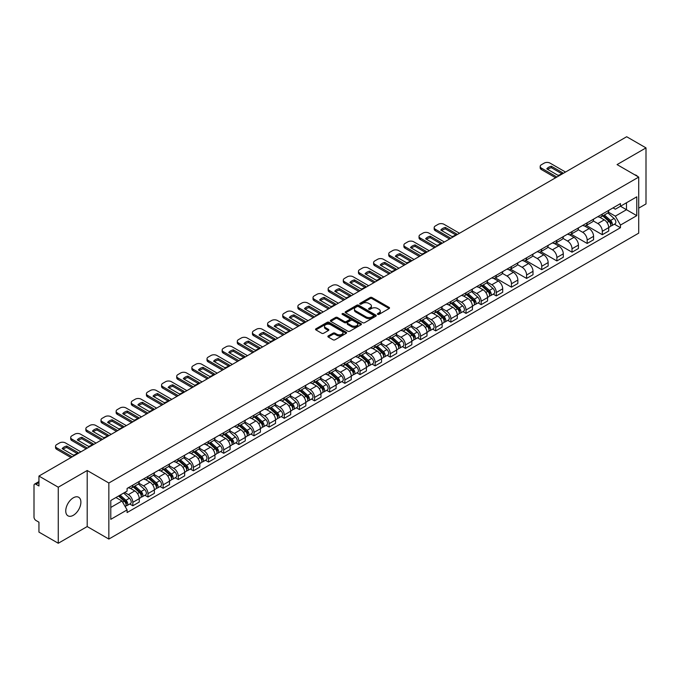 <?xml version="1.0" encoding="UTF-8"?>
<svg xmlns="http://www.w3.org/2000/svg" width="680" height="680" viewBox="0 0 680 680"><rect width="100%" height="100%" fill="white"/><g stroke="black" fill="none" stroke-linecap="round" stroke-linejoin="round"><path stroke-width="1.02" d="M377.697 314.373A0.944 0.544 0 0 0 379.032 314.373L389.155 308.524A1.351 0.782 0 0 0 389.546 307.981A1.351 0.782 0 0 0 389.155 307.428L372.002 297.525A1.351 0.782 0 0 0 370.099 297.525L359.966 303.374A0.944 0.544 0 0 0 361.301 304.139L362.618 303.382A4.309 2.49 0 0 1 368.713 303.382L370.141 304.207A4.309 2.49 0 0 1 371.407 305.966A4.309 2.49 0 0 1 370.141 307.734L368.832 308.49A0.944 0.544 0 0 0 370.166 309.255L371.475 308.499A4.309 2.49 0 0 1 377.578 308.499L379.006 309.324A4.309 2.49 0 0 1 380.264 311.083A4.309 2.49 0 0 1 379.006 312.843L377.697 313.599A0.944 0.544 0 0 0 377.697 314.373L377.697 313.599M73.321 515.295A10.71 6.179 120 0 0 80.316 505.861A10.71 6.179 120 0 0 78.676 497.275A10.71 6.179 120 0 0 73.321 497.811A10.71 6.179 120 0 0 66.326 507.246A10.71 6.179 120 0 0 67.966 515.822A10.71 6.179 120 0 0 73.321 515.295M637.449 176.358A10.71 6.179 120 0 0 636.31 175.329A10.71 6.179 120 0 0 634.848 174.853M328.262 335.928A1.351 0.782 0 0 0 327.87 336.473A1.351 0.782 0 0 0 328.262 337.025L333.072 339.804A1.351 0.782 0 0 0 334.976 339.804L346.222 333.31A1.351 0.782 0 0 0 346.622 332.767A1.351 0.782 0 0 0 346.222 332.214L329.069 322.311A1.351 0.782 0 0 0 327.165 322.311L315.92 328.805A1.351 0.782 0 0 0 315.528 329.35A1.351 0.782 0 0 0 315.92 329.902L321.733 333.26A1.351 0.782 0 0 0 323.637 333.26L328.457 330.48A1.351 0.782 0 0 0 328.848 329.927A1.351 0.782 0 0 0 328.457 329.375L325.567 327.717A3.604 2.083 0 0 1 324.513 326.247A3.604 2.083 0 0 1 326.74 324.317A3.604 2.083 0 0 1 330.667 324.768L341.964 331.287A3.604 2.083 0 0 1 343.017 332.767A3.604 2.083 0 0 1 340.791 334.688A3.604 2.083 0 0 1 336.863 334.237L334.976 333.149A1.351 0.782 0 0 0 333.072 333.149L328.262 335.928L328.262 337.025L333.072 334.271L333.072 333.149M108.851 483.012L87.201 470.509L58.267 487.212L38.947 476.06L626.679 136.739L646 147.892L617.066 164.594L638.715 177.089L108.851 483.012L108.851 539.062L638.715 233.147L638.715 177.089M362.712 322.694A1.351 0.782 0 0 0 364.616 322.694L375.861 316.2A1.351 0.782 0 0 0 376.252 315.656A1.351 0.782 0 0 0 375.861 315.103L358.708 305.201A1.351 0.782 0 0 0 356.804 305.201L345.559 311.695A1.351 0.782 0 0 0 345.159 312.239A1.351 0.782 0 0 0 345.559 312.791L362.712 322.694M342.644 314.576A0.944 0.544 0 0 1 343.604 314.712L343.604 313.591L361.046 323.654A1.351 0.782 0 0 1 361.437 324.207A1.351 0.782 0 0 1 361.046 324.76L349.8 331.253A1.351 0.782 0 0 1 347.897 331.253L330.743 321.343L330.743 320.246A1.351 0.782 0 0 0 330.344 320.798A1.351 0.782 0 0 0 330.743 321.343M330.743 320.246L335.554 317.466A1.351 0.782 0 0 1 337.458 317.466L344.411 321.487A1.351 0.782 0 0 0 346.324 321.487L349.512 319.642A1.351 0.782 0 0 0 349.911 319.09A1.351 0.782 0 0 0 349.512 318.537L342.269 314.356A0.944 0.544 0 0 1 343.604 313.591M58.267 487.212L58.267 543.26L38.947 532.108L38.947 522.189L35.938 520.455A2.745 1.59 -120 0 1 34 517.089L34 485.367A2.745 1.59 -120 0 1 34.569 484.109L38.947 481.576M638.715 208.148L646 203.941L646 147.892M58.267 543.26L87.201 526.558L108.851 539.062M38.947 476.06L38.947 485.979L35.938 484.245A2.745 1.59 -120 0 0 34.569 484.109M602.31 214.081A6.315 3.647 60 0 1 601.01 216.92L607.41 213.222A6.315 3.647 -120 0 0 608.719 210.383M593.223 220.889L597.847 223.558A6.315 3.647 60 0 1 602.31 231.293L608.719 227.596A6.315 3.647 -120 0 0 604.256 219.861L599.667 217.209M608.719 227.596L608.719 231.013L602.31 234.71L586.254 225.437M601.01 216.92A6.315 3.647 60 0 1 597.899 216.631M602.31 231.293L602.31 234.71M587.171 222.827A6.315 3.647 60 0 1 585.862 225.667L592.271 221.96A6.315 3.647 -120 0 0 593.572 219.13M571.106 234.183L587.171 243.457L593.572 239.759L593.572 236.334A6.315 3.647 -120 0 0 589.11 228.599L584.528 225.955M585.862 225.667A6.315 3.647 60 0 1 582.751 225.377M578.077 229.627L582.7 232.305A6.315 3.647 60 0 1 587.171 240.04L587.171 243.457M572.024 231.574A6.315 3.647 60 0 1 570.715 234.404L577.125 230.707A6.315 3.647 -120 0 0 578.433 227.876M555.96 242.922L572.024 252.195L578.433 248.498L578.433 245.08A6.315 3.647 -120 0 0 573.962 237.346L569.381 234.702M570.715 234.404A6.315 3.647 60 0 1 567.604 234.124M562.929 238.374L567.562 241.043A6.315 3.647 60 0 1 572.024 248.778L572.024 252.195M556.877 240.312A6.315 3.647 60 0 1 555.568 243.151L561.977 239.453A6.315 3.647 -120 0 0 563.287 236.614M540.821 251.668L556.877 260.942L563.287 257.244L563.287 253.827A6.315 3.647 -120 0 0 558.824 246.092L554.234 243.44M555.568 243.151A6.315 3.647 60 0 1 552.466 242.862M547.783 247.121L552.415 249.79A6.315 3.647 60 0 1 556.877 257.524L556.877 260.942M541.731 249.058A6.315 3.647 60 0 1 540.43 251.898L546.831 248.191A6.315 3.647 -120 0 0 548.139 245.361M525.674 260.414L541.739 269.688L548.139 265.99L548.139 262.565A6.315 3.647 -120 0 0 543.677 254.83L539.087 252.186M540.43 251.898A6.315 3.647 60 0 1 537.319 251.608M532.644 255.858L537.268 258.536A6.315 3.647 60 0 1 541.739 266.271L541.739 269.688M526.592 257.805A6.315 3.647 60 0 1 525.283 260.635L531.692 256.938A6.315 3.647 -120 0 0 533.001 254.107M510.527 269.152L526.592 278.426L533.001 274.728L533.001 271.311A6.315 3.647 -120 0 0 528.53 263.576L523.948 260.933M525.283 260.635A6.315 3.647 60 0 1 522.172 260.355M517.497 264.605L522.121 267.274A6.315 3.647 60 0 1 526.592 275.009L526.592 278.426M511.445 266.551A6.315 3.647 60 0 1 510.136 269.382L516.545 265.685A6.315 3.647 -120 0 0 517.854 262.846M495.38 277.899L511.445 287.173L517.854 283.475L517.854 280.058A6.315 3.647 -120 0 0 513.383 272.323L508.802 269.671M510.136 269.382A6.315 3.647 60 0 1 507.025 269.101M502.35 273.351L506.983 276.021A6.315 3.647 60 0 1 511.445 283.755L511.445 287.173M496.298 275.289A6.315 3.647 60 0 1 494.989 278.128L501.398 274.431A6.315 3.647 -120 0 0 502.707 271.592M493.229 294.142L496.298 295.919L502.707 292.221L502.707 288.796A6.315 3.647 -120 0 0 498.244 281.061L493.654 278.418M494.989 278.128A6.315 3.647 60 0 1 491.887 277.839M487.212 282.089L491.835 284.767A6.315 3.647 60 0 1 496.298 292.502L496.298 295.919M481.16 284.036A6.315 3.647 60 0 1 479.85 286.866L486.26 283.169A6.315 3.647 -120 0 0 487.56 280.339M478.083 302.889L481.16 304.657L487.56 300.959L487.56 297.543A6.315 3.647 -120 0 0 483.098 289.808L478.508 287.164M479.85 286.866A6.315 3.647 60 0 1 476.739 286.586M472.065 290.836L476.688 293.505A6.315 3.647 60 0 1 481.16 301.24L481.16 304.657M466.012 292.782A6.315 3.647 60 0 1 464.704 295.613L471.113 291.916A6.315 3.647 -120 0 0 472.421 289.076M462.935 311.627L466.012 313.403L472.421 309.706L472.421 306.289A6.315 3.647 -120 0 0 467.95 298.554L463.369 295.902M464.704 295.613A6.315 3.647 60 0 1 461.592 295.332M456.917 299.582L461.541 302.251A6.315 3.647 60 0 1 466.012 309.986L466.012 313.403M450.865 301.521A6.315 3.647 60 0 1 449.556 304.359L455.965 300.662A6.315 3.647 -120 0 0 457.274 297.823M447.797 320.374L450.865 322.15L457.274 318.452L457.274 315.027A6.315 3.647 -120 0 0 452.812 307.292L448.222 304.649M449.556 304.359A6.315 3.647 60 0 1 446.445 304.07M441.771 308.32L446.403 310.998A6.315 3.647 60 0 1 450.865 318.733L450.865 322.15M435.719 310.267A6.315 3.647 60 0 1 434.418 313.098L440.818 309.4A6.315 3.647 -120 0 0 442.127 306.57M432.65 329.12L435.719 330.888L442.127 327.19L442.127 323.774A6.315 3.647 -120 0 0 437.665 316.038L433.075 313.395M434.418 313.098A6.315 3.647 60 0 1 431.307 312.817M426.632 317.067L431.256 319.736A6.315 3.647 60 0 1 435.719 327.471L435.719 330.888M420.58 319.014A6.315 3.647 60 0 1 419.271 321.844L425.68 318.147A6.315 3.647 -120 0 0 426.98 315.308M417.503 337.858L420.58 339.635L426.989 335.937L426.989 332.52A6.315 3.647 -120 0 0 422.518 324.785L417.936 322.133M419.271 321.844A6.315 3.647 60 0 1 416.16 321.563M411.485 325.813L416.109 328.482A6.315 3.647 60 0 1 420.58 336.217L420.58 339.635M405.433 327.751A6.315 3.647 60 0 1 404.124 330.591L410.533 326.893A6.315 3.647 -120 0 0 411.842 324.054M402.365 346.604L405.433 348.381L411.842 344.683L411.842 341.258A6.315 3.647 -120 0 0 407.371 333.523L402.789 330.879M404.124 330.591A6.315 3.647 60 0 1 401.013 330.301M396.338 334.551L400.971 337.229A6.315 3.647 60 0 1 405.433 344.964L405.433 348.381M390.286 336.498A6.315 3.647 60 0 1 388.977 339.328L395.386 335.631A6.315 3.647 -120 0 0 396.695 332.8M387.217 355.351L390.286 357.119L396.695 353.421L396.695 350.004A6.315 3.647 -120 0 0 392.232 342.269L387.642 339.626M388.977 339.328A6.315 3.647 60 0 1 385.875 339.048M381.191 343.298L385.824 345.967A6.315 3.647 60 0 1 390.286 353.702L390.286 357.119M375.139 345.245A6.315 3.647 60 0 1 373.839 348.075L380.239 344.377A6.315 3.647 -120 0 0 381.548 341.538M372.07 364.098L375.148 365.865L381.548 362.168L381.548 358.751A6.315 3.647 -120 0 0 377.085 351.016L372.495 348.364M373.839 348.075A6.315 3.647 60 0 1 370.727 347.795M366.052 352.045L370.676 354.714A6.315 3.647 60 0 1 375.148 362.449L375.148 365.865M360 353.982A6.315 3.647 60 0 1 358.692 356.822L365.1 353.124A6.315 3.647 -120 0 0 366.409 350.285M356.923 372.835L360 374.612L366.409 370.914L366.409 367.489A6.315 3.647 -120 0 0 361.938 359.754L357.357 357.111M358.692 356.822A6.315 3.647 60 0 1 355.58 356.532M350.905 360.782L355.529 363.46A6.315 3.647 60 0 1 360 371.195L360 374.612M344.853 362.729A6.315 3.647 60 0 1 343.545 365.559L349.953 361.862A6.315 3.647 -120 0 0 351.262 359.031M341.785 381.582L344.853 383.358L351.262 379.652L351.262 376.236A6.315 3.647 -120 0 0 346.791 368.5L342.21 365.857M343.545 365.559A6.315 3.647 60 0 1 340.433 365.279M335.758 369.529L340.391 372.198A6.315 3.647 60 0 1 344.853 379.933L344.853 383.358M329.707 371.475A6.315 3.647 60 0 1 328.398 374.306L334.806 370.608A6.315 3.647 -120 0 0 336.115 367.769M326.638 390.328L329.707 392.096L336.115 388.399L336.115 384.982A6.315 3.647 -120 0 0 331.653 377.247L327.063 374.595M328.398 374.306A6.315 3.647 60 0 1 325.295 374.025M320.62 378.275L325.244 380.945A6.315 3.647 60 0 1 329.707 388.679L329.707 392.096M314.568 380.214A6.315 3.647 60 0 1 313.259 383.052L319.668 379.355A6.315 3.647 -120 0 0 320.969 376.516M311.491 399.067L314.568 400.843L320.969 397.146L320.969 393.72A6.315 3.647 -120 0 0 316.506 385.985L311.916 383.341M313.259 383.052A6.315 3.647 60 0 1 310.148 382.763M305.473 387.013L310.097 389.691A6.315 3.647 60 0 1 314.568 397.426L314.568 400.843M299.421 388.96A6.315 3.647 60 0 1 298.112 391.791L304.521 388.093A6.315 3.647 -120 0 0 305.83 385.262M296.344 407.813L299.421 409.589L305.83 405.883L305.83 402.466A6.315 3.647 -120 0 0 301.359 394.731L296.777 392.088M298.112 391.791A6.315 3.647 60 0 1 295.001 391.51M290.326 395.76L294.958 398.429A6.315 3.647 60 0 1 299.421 406.164L299.421 409.589M284.274 397.707A6.315 3.647 60 0 1 282.965 400.537L289.374 396.839A6.315 3.647 -120 0 0 290.683 394M281.205 416.559L284.274 418.327L290.683 414.63L290.683 411.213A6.315 3.647 -120 0 0 286.221 403.478L281.63 400.826M282.965 400.537A6.315 3.647 60 0 1 279.863 400.256M275.179 404.506L279.811 407.175A6.315 3.647 60 0 1 284.274 414.911L284.274 418.327M269.127 406.445A6.315 3.647 60 0 1 267.826 409.284L274.227 405.586A6.315 3.647 -120 0 0 275.536 402.747M266.058 425.298L269.127 427.074L275.536 423.376L275.536 419.951A6.315 3.647 -120 0 0 271.074 412.216L266.483 409.572M267.826 409.284A6.315 3.647 60 0 1 264.716 408.995M260.041 413.245L264.664 415.922A6.315 3.647 60 0 1 269.127 423.657L269.127 427.074M253.988 415.191A6.315 3.647 60 0 1 252.679 418.022L259.089 414.324A6.315 3.647 -120 0 0 260.389 411.493M250.911 434.044L253.988 435.82L260.398 432.115L260.398 428.697A6.315 3.647 -120 0 0 255.926 420.962L251.345 418.319M252.679 418.022A6.315 3.647 60 0 1 249.569 417.741M244.894 421.991L249.518 424.66A6.315 3.647 60 0 1 253.988 432.395L253.988 435.82M238.841 423.938A6.315 3.647 60 0 1 237.532 426.768L243.941 423.07A6.315 3.647 -120 0 0 245.25 420.231M235.773 442.79L238.841 444.558L245.25 440.861L245.25 437.444A6.315 3.647 -120 0 0 240.779 429.709L236.198 427.057M237.532 426.768A6.315 3.647 60 0 1 234.422 426.488M229.746 430.738L234.379 433.406A6.315 3.647 60 0 1 238.841 441.142L238.841 444.558M223.695 432.675A6.315 3.647 60 0 1 222.385 435.514L228.794 431.817A6.315 3.647 -120 0 0 230.103 428.978M220.626 451.529L223.695 453.305L230.103 449.608L230.103 446.182A6.315 3.647 -120 0 0 225.641 438.447L221.051 435.804M222.385 435.514A6.315 3.647 60 0 1 219.283 435.225M214.6 439.475L219.232 442.153A6.315 3.647 60 0 1 223.695 449.888L223.695 453.305M208.556 441.422A6.315 3.647 60 0 1 207.247 444.252L213.647 440.555A6.315 3.647 -120 0 0 214.956 437.725M205.479 460.275L208.556 462.052L214.956 458.346L214.956 454.929A6.315 3.647 -120 0 0 210.494 447.193L205.904 444.55M207.247 444.252A6.315 3.647 60 0 1 204.136 443.972M199.461 448.222L204.085 450.891A6.315 3.647 60 0 1 208.556 458.626L208.556 462.052M193.409 450.168A6.315 3.647 60 0 1 192.1 452.999L198.509 449.302A6.315 3.647 -120 0 0 199.818 446.462M190.332 469.021L193.409 470.789L199.818 467.092L199.818 463.675A6.315 3.647 -120 0 0 195.347 455.94L190.766 453.288M192.1 452.999A6.315 3.647 60 0 1 188.989 452.719M184.314 456.969L188.938 459.637A6.315 3.647 60 0 1 193.409 467.373L193.409 470.789M178.262 458.906A6.315 3.647 60 0 1 176.953 461.745L183.362 458.048A6.315 3.647 -120 0 0 184.671 455.209M175.194 477.76L178.262 479.536L184.671 475.838L184.671 472.413A6.315 3.647 -120 0 0 180.208 464.678L175.619 462.035M176.953 461.745A6.315 3.647 60 0 1 173.842 461.456M169.167 465.706L173.799 468.384A6.315 3.647 60 0 1 178.262 476.119L178.262 479.536M163.115 467.653A6.315 3.647 60 0 1 161.806 470.483L168.215 466.786A6.315 3.647 -120 0 0 169.524 463.956M160.046 486.506L163.115 488.283L169.524 484.577L169.524 481.16A6.315 3.647 -120 0 0 165.061 473.425L160.471 470.781M161.806 470.483A6.315 3.647 60 0 1 158.703 470.203M154.029 474.453L158.653 477.122A6.315 3.647 60 0 1 163.115 484.857L163.115 488.283M147.976 476.399A6.315 3.647 60 0 1 146.668 479.23L153.077 475.533A6.315 3.647 -120 0 0 154.377 472.693M144.899 495.252L147.976 497.021L154.377 493.323L154.377 489.906A6.315 3.647 -120 0 0 149.915 482.171L145.333 479.519M146.668 479.23A6.315 3.647 60 0 1 143.556 478.95M138.881 483.2L143.506 485.868A6.315 3.647 60 0 1 147.976 493.603L147.976 497.021M132.829 485.137A6.315 3.647 60 0 1 131.52 487.976L137.93 484.279A6.315 3.647 -120 0 0 139.238 481.44M129.752 503.99L132.829 505.767L139.238 502.069L139.238 498.644A6.315 3.647 -120 0 0 134.768 490.909L130.186 488.265M131.52 487.976A6.315 3.647 60 0 1 128.409 487.688M124.669 492.481L128.367 494.615A6.315 3.647 60 0 1 132.829 502.35L132.829 505.767M613.037 207.893L615.323 209.21L636.777 196.826L626.484 202.759L626.484 209.712L615.323 216.155L608.362 212.143M110.789 507.45L121.958 500.998L127.1 509.915L110.789 519.333L110.789 500.497L127.1 491.079L127.1 488.444L620.466 203.6L620.466 206.236L636.777 215.654L620.466 225.072L615.323 216.155M636.777 196.826L636.777 215.654M127.1 509.915L127.1 512.55L620.466 227.706L620.466 225.072M87.201 470.509L87.201 526.558M121.958 500.998L115.94 497.531M614.388 224.196L620.466 227.706M378.072 314.508L379.006 313.964A4.309 2.49 0 0 0 380.264 312.205L380.264 311.083M371.407 305.966L371.407 307.088A4.309 2.49 0 0 1 370.141 308.848L369.206 309.392M389.138 308.541L372.002 298.648A1.351 0.782 0 0 0 370.099 298.648L360.349 304.274M375.844 316.217L358.708 306.323A1.351 0.782 0 0 0 356.804 306.323L345.576 312.8L345.559 311.695M373.481 316.038A0.944 0.544 0 0 0 373.481 315.265L358.42 306.578A0.944 0.544 0 0 0 357.085 306.578L355.708 307.368A4.309 2.49 0 0 0 354.442 309.137A4.309 2.49 0 0 0 355.708 310.896L366.001 316.837A4.309 2.49 0 0 0 372.096 316.837L373.481 316.038L373.481 317.161A0.944 0.544 0 0 0 373.753 316.769L373.753 315.656M354.442 309.137L354.442 310.25A4.309 2.49 0 0 0 355.708 312.018L355.708 310.896M373.481 317.161L372.096 317.959A4.309 2.49 0 0 1 366.001 317.959L355.708 312.018M330.76 321.359L335.554 318.589L335.554 317.466M349.911 319.09L349.911 320.212A1.351 0.782 0 0 1 349.512 320.764L346.324 322.609A1.351 0.782 0 0 1 344.411 322.609L337.458 318.589A1.351 0.782 0 0 0 335.554 318.589M343.604 314.712L361.021 324.768M351.637 325.652A3.604 2.083 0 0 0 355.563 326.102A3.604 2.083 0 0 0 357.791 324.181A3.604 2.083 0 0 0 356.728 322.711L352.75 320.407A1.351 0.782 0 0 0 350.846 320.407L347.65 322.252A1.351 0.782 0 0 0 347.259 322.804A1.351 0.782 0 0 0 347.65 323.357L351.637 325.652L351.637 326.774A3.604 2.083 0 0 0 355.563 327.225A3.604 2.083 0 0 0 357.791 325.303L357.791 324.181M347.259 322.804L347.259 323.926A1.351 0.782 0 0 0 347.65 324.479L347.65 323.357M351.637 326.774L347.65 324.479M343.017 332.767L343.017 333.88A3.604 2.083 0 0 1 340.791 335.809A3.604 2.083 0 0 1 336.863 335.359L334.976 334.271A1.351 0.782 0 0 0 333.072 334.271M324.513 326.247L324.513 327.361A3.604 2.083 0 0 0 325.567 328.839L325.567 327.717M328.457 329.375L328.457 330.48L325.567 328.839M346.222 332.214L346.222 333.31L329.069 323.433A1.351 0.782 0 0 0 327.165 323.433L315.936 329.911M602.752 215.908L608.923 221.417A3.434 1.98 60 0 1 610.002 226.729L608.719 227.469M602.913 216.061L605.821 217.736M603.373 215.552L610.24 221.68A1.649 0.952 60 0 1 610.759 224.23A1.649 0.952 60 0 1 610.606 224.29M604.401 214.956L610.572 220.464A3.434 1.98 60 0 1 611.652 225.777A3.434 1.98 60 0 1 610.615 225.887M607.843 212.891L614.065 218.45A3.434 1.98 60 0 1 615.145 223.754L611.652 225.777M561.697 173.655L551.352 167.679A8.585 4.955 180 0 0 547.697 169.38M555.619 177.769L541.399 169.558A4.122 2.38 180 0 1 540.192 167.875L540.192 166.413A4.122 2.38 -0 0 0 541.399 168.096L541.399 169.558M551.352 166.226A8.585 4.955 180 0 0 546.788 168.861L558.034 175.346A8.585 4.955 180 0 0 562.598 172.72L551.352 166.226L551.352 167.679M565.522 172.048L550.035 163.106A4.122 2.38 -0 0 0 544.212 163.106L541.399 164.73A4.122 2.38 -0 0 0 540.192 166.413M556.877 177.038L541.399 168.096M481.593 285.863L487.764 291.372A3.434 1.98 60 0 1 488.844 296.675L487.56 297.415M481.754 286.008L484.662 287.683M482.213 285.506L489.081 291.626A1.649 0.952 60 0 1 489.6 294.176A1.649 0.952 60 0 1 489.447 294.236M483.242 284.911L489.413 290.42A3.434 1.98 60 0 1 490.492 295.724A3.434 1.98 60 0 1 489.456 295.834M486.685 282.846L492.906 288.397A3.434 1.98 60 0 1 493.986 293.709L490.492 295.724M466.446 294.601L472.617 300.109A3.434 1.98 60 0 1 473.696 305.422L472.421 306.161M466.616 294.754L469.514 296.429M467.075 294.245L473.943 300.373A1.649 0.952 60 0 1 474.453 302.923A1.649 0.952 60 0 1 474.308 302.982M468.103 293.649L474.274 299.157A3.434 1.98 60 0 1 475.346 304.47A3.434 1.98 60 0 1 474.308 304.58M471.537 291.584L477.768 297.143A3.434 1.98 60 0 1 478.848 302.447L475.346 304.47M451.308 303.348L457.478 308.856A3.434 1.98 60 0 1 458.55 314.16L457.274 314.899M451.469 303.493L454.376 305.175M451.928 302.991L458.796 309.12A1.649 0.952 60 0 1 459.315 311.661A1.649 0.952 60 0 1 459.162 311.721M452.956 302.396L459.127 307.904A3.434 1.98 60 0 1 460.207 313.208A3.434 1.98 60 0 1 459.17 313.319M456.399 300.33L462.621 305.881A3.434 1.98 60 0 1 463.7 311.194L460.207 313.208M436.16 312.094L442.331 317.602A3.434 1.98 60 0 1 443.411 322.906L442.127 323.646M436.322 312.239L439.229 313.913M436.781 311.738L443.649 317.857A1.649 0.952 60 0 1 444.167 320.407A1.649 0.952 60 0 1 444.014 320.467M437.81 311.142L443.981 316.65A3.434 1.98 60 0 1 445.06 321.954A3.434 1.98 60 0 1 444.023 322.065M441.252 309.077L447.474 314.627A3.434 1.98 60 0 1 448.554 319.94L445.06 321.954M421.013 320.832L427.184 326.341A3.434 1.98 60 0 1 428.264 331.653L426.98 332.392M421.175 320.986L424.082 322.66M421.634 320.475L428.502 326.604A1.649 0.952 60 0 1 429.021 329.154A1.649 0.952 60 0 1 428.876 329.214M422.662 319.88L428.833 325.389A3.434 1.98 60 0 1 429.913 330.701A3.434 1.98 60 0 1 428.876 330.811M426.105 317.815L432.335 323.374A3.434 1.98 60 0 1 433.406 328.678L429.913 330.701M405.866 329.579L412.046 335.087A3.434 1.98 60 0 1 413.117 340.391L411.842 341.13M406.036 329.724L408.935 331.406M406.495 329.222L413.363 335.35A1.649 0.952 60 0 1 413.874 337.892A1.649 0.952 60 0 1 413.729 337.951M407.524 328.627L413.695 334.135A3.434 1.98 60 0 1 414.766 339.439A3.434 1.98 60 0 1 413.729 339.55M410.958 326.561L417.188 332.12A3.434 1.98 60 0 1 418.268 337.425L414.766 339.439M390.728 338.325L396.899 343.833A3.434 1.98 60 0 1 397.978 349.137L396.695 349.877M390.889 338.47L393.796 340.144M391.349 337.969L398.216 344.089A1.649 0.952 60 0 1 398.735 346.638A1.649 0.952 60 0 1 398.582 346.698M392.377 337.374L398.548 342.881A3.434 1.98 60 0 1 399.627 348.185A3.434 1.98 60 0 1 398.591 348.296M395.82 335.308L402.041 340.858A3.434 1.98 60 0 1 403.121 346.171L399.627 348.185M375.581 347.063L381.752 352.572A3.434 1.98 60 0 1 382.832 357.884L381.548 358.624M375.743 347.216L378.649 348.891M376.201 346.707L383.07 352.835A1.649 0.952 60 0 1 383.588 355.385A1.649 0.952 60 0 1 383.435 355.445M377.23 346.111L383.401 351.62A3.434 1.98 60 0 1 384.48 356.932A3.434 1.98 60 0 1 383.444 357.043M380.673 344.046L386.894 349.605A3.434 1.98 60 0 1 387.974 354.909L384.48 356.932M360.434 355.81L366.605 361.318A3.434 1.98 60 0 1 367.684 366.622L366.401 367.361M360.604 355.954L363.502 357.637M361.063 355.453L367.923 361.582A1.649 0.952 60 0 1 368.441 364.123A1.649 0.952 60 0 1 368.296 364.183M362.083 354.858L368.262 360.366A3.434 1.98 60 0 1 369.333 365.67A3.434 1.98 60 0 1 368.296 365.78M365.525 352.793L371.756 358.351A3.434 1.98 60 0 1 372.827 363.655L369.333 365.67M345.296 364.556L351.466 370.065A3.434 1.98 60 0 1 352.537 375.368L351.262 376.108M345.457 364.701L348.364 366.375M345.916 364.2L352.784 370.32A1.649 0.952 60 0 1 353.302 372.87A1.649 0.952 60 0 1 353.149 372.929M346.945 363.604L353.115 369.113A3.434 1.98 60 0 1 354.195 374.416A3.434 1.98 60 0 1 353.158 374.527M350.387 361.539L356.609 367.089A3.434 1.98 60 0 1 357.688 372.402L354.195 374.416M330.149 373.295L336.32 378.802A3.434 1.98 60 0 1 337.399 384.115L336.115 384.854M330.31 373.447L333.217 375.122M330.769 372.938L337.637 379.066A1.649 0.952 60 0 1 338.155 381.616A1.649 0.952 60 0 1 338.002 381.675M331.798 372.342L337.969 377.85A3.434 1.98 60 0 1 339.048 383.163A3.434 1.98 60 0 1 338.011 383.274M335.24 370.277L341.462 375.836A3.434 1.98 60 0 1 342.541 381.14L339.048 383.163M315.001 382.041L321.173 387.549A3.434 1.98 60 0 1 322.252 392.853L320.969 393.592M315.163 382.185L318.07 383.868M315.622 381.684L322.49 387.812A1.649 0.952 60 0 1 323.008 390.354A1.649 0.952 60 0 1 322.856 390.413M316.65 381.089L322.822 386.597A3.434 1.98 60 0 1 323.901 391.901A3.434 1.98 60 0 1 322.864 392.012M320.093 379.024L326.315 384.582A3.434 1.98 60 0 1 327.394 389.887L323.901 391.901M299.854 390.787L306.025 396.296A3.434 1.98 60 0 1 307.105 401.6L305.83 402.339M300.024 390.932L302.923 392.606M300.483 390.43L307.351 396.55A1.649 0.952 60 0 1 307.861 399.1A1.649 0.952 60 0 1 307.717 399.16M301.512 389.835L307.683 395.344A3.434 1.98 60 0 1 308.754 400.648A3.434 1.98 60 0 1 307.717 400.758M304.946 387.77L311.176 393.32A3.434 1.98 60 0 1 312.256 398.633L308.754 400.648M284.716 399.525L290.887 405.034A3.434 1.98 60 0 1 291.958 410.346L290.683 411.085M284.877 399.678L287.784 401.353M285.337 399.168L292.204 405.297A1.649 0.952 60 0 1 292.723 407.847A1.649 0.952 60 0 1 292.57 407.906M286.365 398.574L292.536 404.082A3.434 1.98 60 0 1 293.615 409.394A3.434 1.98 60 0 1 292.578 409.504M289.808 396.508L296.029 402.067A3.434 1.98 60 0 1 297.109 407.371L293.615 409.394M455.685 234.855L445.34 228.888A8.585 4.955 180 0 0 441.685 230.588M449.608 238.969L435.379 230.758A4.122 2.38 180 0 1 434.18 229.075L434.18 227.621A4.122 2.38 -0 0 0 435.379 229.304L435.379 230.758M445.34 227.426A8.585 4.955 180 0 0 440.776 230.061L452.021 236.555A8.585 4.955 180 0 0 456.586 233.92L445.34 227.426L445.34 228.888M459.51 233.257L444.023 224.315A4.122 2.38 -0 0 0 438.2 224.315L435.379 225.939A4.122 2.38 -0 0 0 434.18 227.621M450.865 238.238L435.379 229.304M440.538 243.601L430.194 237.634A8.585 4.955 180 0 0 426.538 239.326M434.46 247.715L420.24 239.504A4.122 2.38 180 0 1 419.033 237.822L419.033 236.368A4.122 2.38 -0 0 0 420.24 238.042L420.24 239.504M430.194 236.173A8.585 4.955 180 0 0 425.637 238.807L436.875 245.301A8.585 4.955 180 0 0 441.439 242.667L430.194 236.173L430.194 237.634M444.363 241.995L428.876 233.061A4.122 2.38 -0 0 0 423.053 233.061L420.24 234.685A4.122 2.38 -0 0 0 419.033 236.368M435.719 246.984L420.24 238.042M425.391 252.348L415.055 246.373A8.585 4.955 180 0 0 411.392 248.073M419.313 256.462L405.093 248.251A4.122 2.38 180 0 1 403.886 246.568L403.886 245.106A4.122 2.38 -0 0 0 405.093 246.789L405.093 248.251M415.055 244.919A8.585 4.955 180 0 0 410.49 247.554L421.736 254.04A8.585 4.955 180 0 0 426.3 251.413L415.055 244.919L415.055 246.373M429.216 250.742L413.729 241.8A4.122 2.38 -0 0 0 407.906 241.8L405.093 243.423A4.122 2.38 -0 0 0 403.886 245.106M420.58 255.731L405.093 246.789M410.252 261.086L399.908 255.119A8.585 4.955 180 0 0 396.245 256.819M404.166 265.2L389.946 256.989A4.122 2.38 180 0 1 388.739 255.306L388.739 253.852A4.122 2.38 -0 0 0 389.946 255.535L389.946 256.989M399.908 253.657A8.585 4.955 180 0 0 395.344 256.292L406.589 262.786A8.585 4.955 180 0 0 411.153 260.151L399.908 253.657L399.908 255.119M414.069 259.488L398.591 250.546A4.122 2.38 -0 0 0 392.76 250.546L389.946 252.169A4.122 2.38 -0 0 0 388.739 253.852M405.433 264.469L389.946 255.535M395.105 269.832L384.761 263.865A8.585 4.955 180 0 0 381.106 265.557M389.028 273.947L374.808 265.736A4.122 2.38 180 0 1 373.6 264.052L373.6 262.599A4.122 2.38 -0 0 0 374.808 264.274L374.808 265.736M384.761 262.403A8.585 4.955 180 0 0 380.197 265.038L391.442 271.532A8.585 4.955 180 0 0 396.006 268.898L384.761 262.403L384.761 263.865M398.93 268.226L383.444 259.293A4.122 2.38 -0 0 0 377.621 259.293L374.808 260.916A4.122 2.38 -0 0 0 373.6 262.599M390.286 273.216L374.808 264.274M379.958 278.579L369.614 272.603A8.585 4.955 180 0 0 365.959 274.303M373.881 282.693L359.661 274.482A4.122 2.38 180 0 1 358.453 272.799L358.453 271.337A4.122 2.38 -0 0 0 359.661 273.02L359.661 274.482M369.614 271.15A8.585 4.955 180 0 0 365.058 273.785L376.303 280.271A8.585 4.955 180 0 0 380.859 277.644L369.614 271.15L369.614 272.603M383.784 276.973L368.296 268.03A4.122 2.38 -0 0 0 362.474 268.03L359.661 269.654A4.122 2.38 -0 0 0 358.453 271.337M375.139 281.962L359.661 273.02M364.811 287.317L354.475 281.35A8.585 4.955 180 0 0 350.812 283.05M358.734 291.431L344.513 283.22A4.122 2.38 180 0 1 343.306 281.537L343.306 280.083A4.122 2.38 -0 0 0 344.513 281.767L344.513 283.22M354.475 279.888A8.585 4.955 180 0 0 349.911 282.523L361.156 289.017A8.585 4.955 180 0 0 365.721 286.382L354.475 279.888L354.475 281.35M368.637 285.719L353.158 276.777A4.122 2.38 -0 0 0 347.327 276.777L344.513 278.4A4.122 2.38 -0 0 0 343.306 280.083M360 290.708L344.513 281.767M349.673 296.063L339.328 290.096A8.585 4.955 180 0 0 335.665 291.788M343.596 300.177L329.366 291.966A4.122 2.38 180 0 1 328.159 290.284L328.159 288.83A4.122 2.38 -0 0 0 329.366 290.504L329.366 291.966M339.328 288.635A8.585 4.955 180 0 0 334.764 291.269L346.01 297.764A8.585 4.955 180 0 0 350.574 295.128L339.328 288.635L339.328 290.096M353.498 294.457L338.011 285.524A4.122 2.38 -0 0 0 332.188 285.524L329.366 287.147A4.122 2.38 -0 0 0 328.159 288.83M344.853 299.447L329.366 290.504M334.526 304.81L324.181 298.834A8.585 4.955 180 0 0 320.526 300.534M328.449 308.924L314.228 300.713A4.122 2.38 180 0 1 313.021 299.03L313.021 297.568A4.122 2.38 -0 0 0 314.228 299.251L314.228 300.713M324.181 297.381A8.585 4.955 180 0 0 319.625 300.016L330.863 306.501A8.585 4.955 180 0 0 335.427 303.875L324.181 297.381L324.181 298.834M338.351 303.203L322.864 294.262A4.122 2.38 -0 0 0 317.041 294.262L314.228 295.885A4.122 2.38 -0 0 0 313.021 297.568M329.707 308.193L314.228 299.251M319.379 313.548L309.043 307.581A8.585 4.955 180 0 0 305.379 309.281M313.301 317.662L299.081 309.451A4.122 2.38 180 0 1 297.874 307.768L297.874 306.315A4.122 2.38 -0 0 0 299.081 307.998L299.081 309.451M309.043 306.119A8.585 4.955 180 0 0 304.478 308.754L315.724 315.248A8.585 4.955 180 0 0 320.28 312.613L309.043 306.119L309.043 307.581M323.204 311.95L307.717 303.008A4.122 2.38 -0 0 0 301.894 303.008L299.081 304.631A4.122 2.38 -0 0 0 297.874 306.315M314.568 316.94L299.081 307.998M304.24 322.295L293.896 316.327A8.585 4.955 180 0 0 290.232 318.019M298.154 326.409L283.934 318.197A4.122 2.38 180 0 1 282.727 316.514L282.727 315.061A4.122 2.38 -0 0 0 283.934 316.736L283.934 318.197M293.896 314.865A8.585 4.955 180 0 0 289.332 317.5L300.577 323.995A8.585 4.955 180 0 0 305.142 321.359L293.896 314.865L293.896 316.327M308.057 320.688L292.578 311.754A4.122 2.38 -0 0 0 286.748 311.754L283.934 313.378A4.122 2.38 -0 0 0 282.727 315.061M299.421 325.677L283.934 316.736M289.094 331.041L278.749 325.065A8.585 4.955 180 0 0 275.094 326.765M283.016 335.155L268.787 326.944A4.122 2.38 180 0 1 267.589 325.261L267.589 323.799A4.122 2.38 -0 0 0 268.787 325.482L268.787 326.944M278.749 323.612A8.585 4.955 180 0 0 274.185 326.247L285.43 332.732A8.585 4.955 180 0 0 289.995 330.106L278.749 323.612L278.749 325.065M292.918 329.434L277.431 320.493A4.122 2.38 -0 0 0 271.609 320.493L268.787 322.116A4.122 2.38 -0 0 0 267.589 323.799M284.274 334.424L268.787 325.482M273.947 339.779L263.602 333.812A8.585 4.955 180 0 0 259.947 335.512M267.869 343.893L253.649 335.682A4.122 2.38 180 0 1 252.441 333.999L252.441 332.546A4.122 2.38 -0 0 0 253.649 334.228L253.649 335.682M263.602 332.35A8.585 4.955 180 0 0 259.046 334.985L270.291 341.479A8.585 4.955 180 0 0 274.848 338.844L263.602 332.35L263.602 333.812M277.772 338.181L262.284 329.239A4.122 2.38 -0 0 0 256.462 329.239L253.649 330.863A4.122 2.38 -0 0 0 252.441 332.546M269.127 343.171L253.649 334.228M258.8 348.525L248.463 342.558A8.585 4.955 180 0 0 244.8 344.25M252.722 352.639L238.501 344.428A4.122 2.38 180 0 1 237.294 342.745L237.294 341.292A4.122 2.38 -0 0 0 238.501 342.966L238.501 344.428M248.463 341.096A8.585 4.955 180 0 0 243.899 343.731L255.144 350.225A8.585 4.955 180 0 0 259.709 347.591L248.463 341.096L248.463 342.558M262.625 346.919L247.146 337.986A4.122 2.38 -0 0 0 241.315 337.986L238.501 339.609A4.122 2.38 -0 0 0 237.294 341.292M253.988 351.909L238.501 342.966M243.661 357.272L233.316 351.296A8.585 4.955 180 0 0 229.653 352.997M237.575 361.386L223.354 353.175A4.122 2.38 180 0 1 222.148 351.492L222.148 350.03A4.122 2.38 -0 0 0 223.354 351.713L223.354 353.175M233.316 349.843A8.585 4.955 180 0 0 228.752 352.478L239.998 358.964A8.585 4.955 180 0 0 244.562 356.337L233.316 349.843L233.316 351.296M247.477 355.666L231.999 346.724A4.122 2.38 -0 0 0 226.176 346.724L223.354 348.347A4.122 2.38 -0 0 0 222.148 350.03M238.841 360.655L223.354 351.713M269.569 408.272L275.74 413.78A3.434 1.98 60 0 1 276.82 419.084L275.536 419.824M269.731 408.416L272.637 410.1M270.19 407.915L277.058 414.043A1.649 0.952 60 0 1 277.576 416.585A1.649 0.952 60 0 1 277.423 416.644M271.218 407.32L277.389 412.828A3.434 1.98 60 0 1 278.469 418.132A3.434 1.98 60 0 1 277.431 418.243M274.661 405.254L280.882 410.813A3.434 1.98 60 0 1 281.962 416.118L278.469 418.132M228.514 366.01L218.169 360.043A8.585 4.955 180 0 0 214.514 361.743M222.436 370.124L208.216 361.913A4.122 2.38 180 0 1 207.009 360.23L207.009 358.776A4.122 2.38 -0 0 0 208.216 360.459L208.216 361.913M218.169 358.581A8.585 4.955 180 0 0 213.605 361.216L224.85 367.71A8.585 4.955 180 0 0 229.415 365.075L218.169 358.581L218.169 360.043M232.339 364.412L216.852 355.47A4.122 2.38 -0 0 0 211.03 355.47L208.216 357.094A4.122 2.38 -0 0 0 207.009 358.776M223.695 369.401L208.216 360.459M254.422 417.019L260.593 422.526A3.434 1.98 60 0 1 261.673 427.83L260.389 428.57M254.583 417.163L257.49 418.837M255.042 416.661L261.911 422.781A1.649 0.952 60 0 1 262.429 425.332A1.649 0.952 60 0 1 262.284 425.391M256.071 416.067L262.242 421.575A3.434 1.98 60 0 1 263.322 426.878A3.434 1.98 60 0 1 262.284 426.989M259.514 414.001L265.744 419.551A3.434 1.98 60 0 1 266.815 424.864L263.322 426.878M213.367 374.756L203.031 368.789A8.585 4.955 180 0 0 199.368 370.481M207.29 378.87L193.069 370.659A4.122 2.38 180 0 1 191.862 368.976L191.862 367.523A4.122 2.38 -0 0 0 193.069 369.197L193.069 370.659M203.031 367.327A8.585 4.955 180 0 0 198.466 369.962L209.712 376.457A8.585 4.955 180 0 0 214.268 373.822L203.031 367.327L203.031 368.789M217.192 373.15L201.705 364.216A4.122 2.38 -0 0 0 195.882 364.216L193.069 365.84A4.122 2.38 -0 0 0 191.862 367.523M208.556 378.139L193.069 369.197M239.283 425.765L245.454 431.264A3.434 1.98 60 0 1 246.525 436.577L245.25 437.317M239.445 425.909L242.344 427.584M239.904 425.399L246.772 431.528A1.649 0.952 60 0 1 247.282 434.078A1.649 0.952 60 0 1 247.137 434.137M240.932 424.804L247.103 430.312A3.434 1.98 60 0 1 248.175 435.625A3.434 1.98 60 0 1 247.146 435.736M244.367 422.739L250.597 428.298A3.434 1.98 60 0 1 251.676 433.602L248.175 435.625M198.22 383.503L187.884 377.527A8.585 4.955 180 0 0 184.22 379.227M192.143 387.617L177.922 379.406A4.122 2.38 180 0 1 176.715 377.723L176.715 376.261A4.122 2.38 -0 0 0 177.922 377.944L177.922 379.406M187.884 376.074A8.585 4.955 180 0 0 183.319 378.709L194.565 385.203A8.585 4.955 180 0 0 199.13 382.568L187.884 376.074L187.884 377.527M202.045 381.897L186.566 372.954A4.122 2.38 -0 0 0 180.736 372.954L177.922 374.587A4.122 2.38 -0 0 0 176.715 376.261M193.409 386.886L177.922 377.944M224.136 434.503L230.307 440.011A3.434 1.98 60 0 1 231.387 445.315L230.103 446.054M224.298 434.648L227.205 436.331M224.757 434.146L231.625 440.274A1.649 0.952 60 0 1 232.144 442.816A1.649 0.952 60 0 1 231.99 442.884M225.785 433.551L231.956 439.059A3.434 1.98 60 0 1 233.036 444.363A3.434 1.98 60 0 1 231.999 444.473M229.228 431.486L235.45 437.044A3.434 1.98 60 0 1 236.529 442.348L233.036 444.363M183.081 392.241L172.737 386.274A8.585 4.955 180 0 0 169.073 387.974M177.004 396.355L162.775 388.144A4.122 2.38 180 0 1 161.568 386.461L161.568 385.007A4.122 2.38 -0 0 0 162.775 386.69L162.775 388.144M172.737 384.812A8.585 4.955 180 0 0 168.172 387.447L179.418 393.941A8.585 4.955 180 0 0 183.982 391.306L172.737 384.812L172.737 386.274M186.906 390.643L171.419 381.701A4.122 2.38 -0 0 0 165.597 381.701L162.775 383.325A4.122 2.38 -0 0 0 161.568 385.007M178.262 395.632L162.775 386.69M208.989 443.25L215.16 448.758A3.434 1.98 60 0 1 216.24 454.062L214.956 454.801M209.151 443.394L212.058 445.068M209.61 442.892L216.478 449.012A1.649 0.952 60 0 1 216.996 451.562A1.649 0.952 60 0 1 216.844 451.622M210.638 442.298L216.809 447.805A3.434 1.98 60 0 1 217.889 453.11A3.434 1.98 60 0 1 216.852 453.22M214.081 440.232L220.303 445.783A3.434 1.98 60 0 1 221.382 451.095L217.889 453.11M167.934 400.988L157.59 395.021A8.585 4.955 180 0 0 153.935 396.712M161.857 405.101L147.636 396.89A4.122 2.38 180 0 1 146.43 395.207L146.43 393.754A4.122 2.38 -0 0 0 147.636 395.428L147.636 396.89M157.59 393.558A8.585 4.955 180 0 0 153.034 396.194L164.271 402.688A8.585 4.955 180 0 0 168.835 400.052L157.59 393.558L157.59 395.021M171.76 399.381L156.272 390.447A4.122 2.38 -0 0 0 150.45 390.447L147.636 392.071A4.122 2.38 -0 0 0 146.43 393.754M163.115 404.37L147.636 395.428M193.843 451.996L200.013 457.495A3.434 1.98 60 0 1 201.093 462.808L199.809 463.548M194.012 452.14L196.911 453.815M194.471 451.631L201.331 457.759A1.649 0.952 60 0 1 201.85 460.309A1.649 0.952 60 0 1 201.705 460.368M195.492 451.035L201.671 456.543A3.434 1.98 60 0 1 202.742 461.856A3.434 1.98 60 0 1 201.705 461.966M198.934 448.97L205.165 454.529A3.434 1.98 60 0 1 206.236 459.833L202.742 461.856M152.787 409.734L142.452 403.758A8.585 4.955 180 0 0 138.788 405.458M146.71 413.848L132.489 405.637A4.122 2.38 180 0 1 131.282 403.954L131.282 402.492A4.122 2.38 -0 0 0 132.489 404.175L132.489 405.637M142.452 402.305A8.585 4.955 180 0 0 137.887 404.94L149.132 411.434A8.585 4.955 180 0 0 153.697 408.799L142.452 402.305L142.452 403.758M156.612 408.127L141.125 399.185A4.122 2.38 -0 0 0 135.303 399.185L132.489 400.817A4.122 2.38 -0 0 0 131.282 402.492M147.976 413.117L132.489 404.175M178.704 460.734L184.875 466.242A3.434 1.98 60 0 1 185.946 471.546L184.671 472.285M178.865 460.879L181.772 462.562M179.325 460.377L186.192 466.506A1.649 0.952 60 0 1 186.711 469.055A1.649 0.952 60 0 1 186.558 469.115M180.353 459.782L186.524 465.29A3.434 1.98 60 0 1 187.603 470.594A3.434 1.98 60 0 1 186.566 470.704M183.795 457.716L190.018 463.275A3.434 1.98 60 0 1 191.097 468.579L187.603 470.594M137.649 418.472L127.305 412.505A8.585 4.955 180 0 0 123.641 414.205M131.563 422.586L117.343 414.375A4.122 2.38 180 0 1 116.135 412.692L116.135 411.238A4.122 2.38 -0 0 0 117.343 412.921L117.343 414.375M127.305 411.043A8.585 4.955 180 0 0 122.74 413.678L133.986 420.172A8.585 4.955 180 0 0 138.55 417.537L127.305 411.043L127.305 412.505M141.465 416.874L125.987 407.932A4.122 2.38 -0 0 0 120.156 407.932L117.343 409.555A4.122 2.38 -0 0 0 116.135 411.238M132.829 421.863L117.343 412.921M163.557 469.481L169.728 474.988A3.434 1.98 60 0 1 170.807 480.292L169.524 481.032M163.719 469.625L166.625 471.3M164.178 469.123L171.045 475.243A1.649 0.952 60 0 1 171.564 477.793A1.649 0.952 60 0 1 171.411 477.853M165.206 468.529L171.377 474.037A3.434 1.98 60 0 1 172.456 479.34A3.434 1.98 60 0 1 171.419 479.451M168.648 466.463L174.87 472.013A3.434 1.98 60 0 1 175.95 477.326L172.456 479.34M122.502 427.219L112.157 421.251A8.585 4.955 180 0 0 108.502 422.943M116.424 431.332L102.195 423.122A4.122 2.38 180 0 1 100.997 421.438L100.997 419.985A4.122 2.38 -0 0 0 102.195 421.659L102.195 423.122M112.157 419.789A8.585 4.955 180 0 0 107.593 422.425L118.838 428.918A8.585 4.955 180 0 0 123.403 426.284L112.157 419.789L112.157 421.251M126.327 425.612L110.84 416.678A4.122 2.38 -0 0 0 105.017 416.678L102.195 418.302A4.122 2.38 -0 0 0 100.997 419.985M117.682 430.601L102.195 421.659M148.41 478.227L154.581 483.726A3.434 1.98 60 0 1 155.66 489.039L154.377 489.779M148.571 478.371L151.478 480.046M149.031 477.862L155.898 483.99A1.649 0.952 60 0 1 156.417 486.54A1.649 0.952 60 0 1 156.264 486.6M150.059 477.267L156.23 482.774A3.434 1.98 60 0 1 157.309 488.087A3.434 1.98 60 0 1 156.272 488.197M153.501 475.201L159.732 480.76A3.434 1.98 60 0 1 160.803 486.064L157.309 488.087M107.355 435.965L97.01 429.99A8.585 4.955 180 0 0 93.355 431.69M101.278 440.079L87.057 431.868A4.122 2.38 180 0 1 85.85 430.185L85.85 428.723A4.122 2.38 -0 0 0 87.057 430.406L87.057 431.868M97.01 428.536A8.585 4.955 180 0 0 92.454 431.171L103.7 437.665A8.585 4.955 180 0 0 108.256 435.03L97.01 428.536L97.01 429.99M111.18 434.358L95.693 425.416A4.122 2.38 -0 0 0 89.871 425.416L87.057 427.048A4.122 2.38 -0 0 0 85.85 428.723M102.535 439.348L87.057 430.406M133.263 486.965L139.434 492.473A3.434 1.98 60 0 1 140.513 497.777L139.238 498.517M133.433 487.11L136.331 488.792M133.892 486.608L140.76 492.737A1.649 0.952 60 0 1 141.27 495.287A1.649 0.952 60 0 1 141.125 495.346M134.92 486.013L141.091 491.521A3.434 1.98 60 0 1 142.162 496.825A3.434 1.98 60 0 1 141.125 496.935M138.355 483.947L144.585 489.506A3.434 1.98 60 0 1 145.665 494.81L142.162 496.825M92.208 444.703L81.872 438.736A8.585 4.955 180 0 0 78.209 440.436M86.13 448.817L71.91 440.606A4.122 2.38 180 0 1 70.703 438.923L70.703 437.469A4.122 2.38 -0 0 0 71.91 439.152L71.91 440.606M81.872 437.283A8.585 4.955 180 0 0 77.308 439.909L88.553 446.403A8.585 4.955 180 0 0 93.117 443.768L81.872 437.283L81.872 438.736M96.033 443.105L80.554 434.163A4.122 2.38 -0 0 0 74.724 434.163L71.91 435.787A4.122 2.38 -0 0 0 70.703 437.469M87.397 448.094L71.91 439.152M118.498 496.043L124.295 501.219A3.434 1.98 60 0 1 125.367 506.523L125.205 506.625M118.558 496.017L121.193 497.531M119.119 495.686L125.613 501.475A1.649 0.952 60 0 1 126.131 504.024A1.649 0.952 60 0 1 125.978 504.084M120.147 495.091L125.944 500.267A3.434 1.98 60 0 1 127.024 505.571A3.434 1.98 60 0 1 125.987 505.682M123.641 493.077L129.438 498.244A3.434 1.98 60 0 1 130.518 503.557L127.024 505.571M77.07 453.45L66.725 447.483A8.585 4.955 180 0 0 63.061 449.174M70.984 457.563L56.763 449.352A4.122 2.38 180 0 1 55.556 447.669L55.556 446.216A4.122 2.38 -0 0 0 56.763 447.899L56.763 449.352M66.725 446.021A8.585 4.955 180 0 0 62.16 448.656L73.406 455.149A8.585 4.955 180 0 0 77.971 452.514L66.725 446.021L66.725 447.483M80.886 451.843L65.407 442.91A4.122 2.38 -0 0 0 59.585 442.91L56.763 444.533A4.122 2.38 -0 0 0 55.556 446.216M72.25 456.833L56.763 447.899M147.976 493.603L154.377 489.906M163.115 484.857L169.524 481.16M178.262 476.119L184.671 472.413M193.409 467.373L199.818 463.675M208.556 458.626L214.956 454.929M223.695 449.888L230.103 446.182M238.841 441.142L245.25 437.444M253.988 432.395L260.398 428.697M269.127 423.657L275.536 419.951M284.274 414.911L290.683 411.213M299.421 406.164L305.83 402.466M314.568 397.426L320.969 393.72M329.707 388.679L336.115 384.982M344.853 379.933L351.262 376.236M360 371.195L366.409 367.489M375.148 362.449L381.548 358.751M390.286 353.702L396.695 350.004M405.433 344.964L411.842 341.258M420.58 336.217L426.989 332.52M435.719 327.471L442.127 323.774M450.865 318.733L457.274 315.027M466.012 309.986L472.421 306.289M481.16 301.24L487.56 297.543M496.298 292.502L502.707 288.796M511.445 283.755L517.854 280.058M526.592 275.009L533.001 271.311M541.739 266.271L548.139 262.565M556.877 257.524L563.287 253.827M572.024 248.778L578.433 245.08M587.171 240.04L593.572 236.334M132.829 502.35L139.238 498.644M128.367 494.615L134.768 490.909M143.506 485.868L149.915 482.171M158.653 477.122L165.061 473.425M173.799 468.384L180.208 464.678M188.938 459.637L195.347 455.94M204.085 450.891L210.494 447.193M219.232 442.153L225.641 438.447M234.379 433.406L240.779 429.709M249.518 424.66L255.926 420.962M264.664 415.922L271.074 412.216M279.811 407.175L286.221 403.478M294.958 398.429L301.359 394.731M310.097 389.691L316.506 385.985M325.244 380.945L331.653 377.247M340.391 372.198L346.791 368.5M355.529 363.46L361.938 359.754M370.676 354.714L377.085 351.016M385.824 345.967L392.232 342.269M400.971 337.229L407.371 333.523M416.109 328.482L422.518 324.785M431.256 319.736L437.665 316.038M446.403 310.998L452.812 307.292M461.541 302.251L467.95 298.554M476.688 293.505L483.098 289.808M491.835 284.767L498.244 281.061M506.983 276.021L513.383 272.323M522.121 267.274L528.53 263.576M537.268 258.536L543.677 254.83M552.415 249.79L558.824 246.092M567.562 241.043L573.962 237.346M582.7 232.305L589.11 228.599M597.847 223.558L604.256 219.861M38.947 482.502L35.938 484.245M379.006 313.964L379.006 312.843M368.832 309.255L368.832 308.49M370.141 308.848L370.141 307.734M359.966 304.139L359.966 303.374M370.099 298.648L370.099 297.525M372.002 298.648L372.002 297.525M389.155 308.524L389.155 307.428M356.804 306.323L356.804 305.201M358.708 306.323L358.708 305.201M375.861 316.2L375.861 315.103M366.001 317.959L366.001 316.837M372.096 317.959L372.096 316.837M337.458 318.589L337.458 317.466M344.411 322.609L344.411 321.487M346.324 322.609L346.324 321.487M349.512 320.764L349.512 319.642M361.046 324.76L361.046 323.654M334.976 334.271L334.976 333.149M336.863 335.359L336.863 334.237M315.92 329.902L315.92 328.805M327.165 323.433L327.165 322.311M329.069 323.433L329.069 322.311M608.923 221.417L607.002 222.53M611.099 223.474L610.479 223.83M614.065 218.45L610.572 220.464M487.764 291.372L485.843 292.476M489.94 293.42L489.319 293.777M492.906 288.397L489.413 290.42M472.617 300.109L470.696 301.223M474.802 302.166L474.181 302.524M477.768 297.143L474.274 299.157M457.478 308.856L455.549 309.969M459.654 310.913L459.034 311.27M462.621 305.881L459.127 307.904M442.331 317.602L440.41 318.707M444.508 319.651L443.887 320.008M447.474 314.627L443.981 316.65M427.184 326.341L425.263 327.454M429.361 328.398L428.749 328.754M432.335 323.374L428.833 325.389M412.046 335.087L410.116 336.2M414.222 337.144L413.601 337.501M417.188 332.12L413.695 334.135M396.899 343.833L394.969 344.938M399.075 345.882L398.454 346.239M402.041 340.858L398.548 342.881M381.752 352.572L379.831 353.685M383.928 354.628L383.308 354.986M386.894 349.605L383.401 351.62M366.605 361.318L364.684 362.431M368.781 363.375L368.169 363.732M371.756 358.351L368.262 360.366M351.466 370.065L349.537 371.17M353.642 372.113L353.022 372.47M356.609 367.089L353.115 369.113M336.32 378.802L334.399 379.916M338.495 380.859L337.875 381.216M341.462 375.836L337.969 377.85M321.173 387.549L319.251 388.662M323.349 389.606L322.728 389.963M326.315 384.582L322.822 386.597M306.025 396.296L304.104 397.4M308.21 398.344L307.589 398.701M311.176 393.32L307.683 395.344M290.887 405.034L288.957 406.147M293.063 407.091L292.442 407.447M296.029 402.067L292.536 404.082M275.74 413.78L273.819 414.894M277.916 415.837L277.296 416.194M280.882 410.813L277.389 412.828M260.593 422.526L258.672 423.631M262.769 424.575L262.157 424.932M265.744 419.551L262.242 421.575M245.454 431.264L243.525 432.378M247.63 433.322L247.01 433.678M250.597 428.298L247.103 430.312M230.307 440.011L228.378 441.125M232.483 442.068L231.863 442.425M235.45 437.044L231.956 439.059M215.16 448.758L213.239 449.863M217.337 450.806L216.716 451.163M220.303 445.783L216.809 447.805M200.013 457.495L198.093 458.609M202.19 459.552L201.577 459.91M205.165 454.529L201.671 456.543M184.875 466.242L182.945 467.356M187.051 468.299L186.43 468.656M190.018 463.275L186.524 465.29M169.728 474.988L167.807 476.094M171.904 477.037L171.283 477.394M174.87 472.013L171.377 474.037M154.581 483.726L152.66 484.84M156.757 485.784L156.136 486.14M159.732 480.76L156.23 482.774M139.434 492.473L137.513 493.587M141.619 494.53L140.998 494.887M144.585 489.506L141.091 491.521M124.295 501.219L122.63 502.171M126.471 503.268L125.851 503.625M129.438 498.244L125.944 500.267"/></g></svg>
